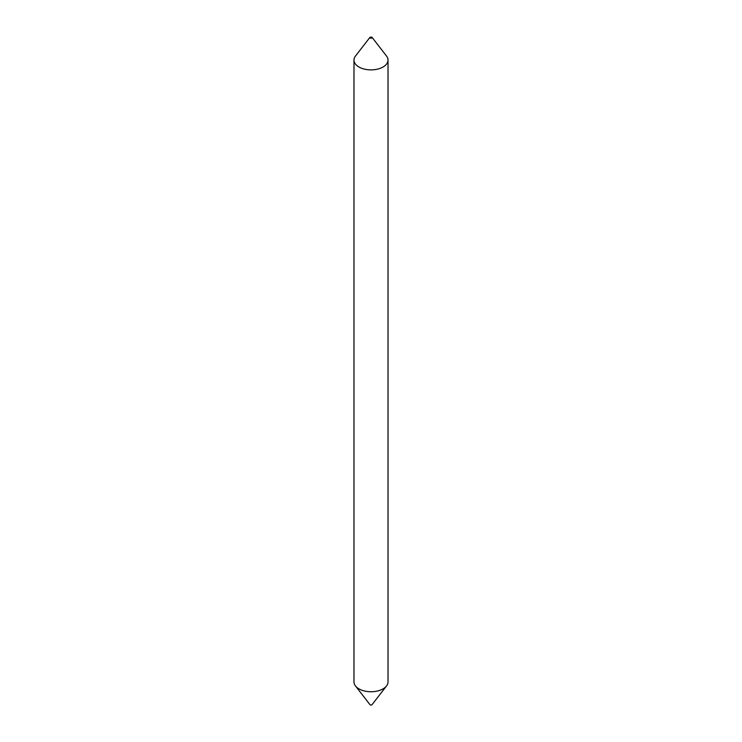 <?xml version="1.0" encoding="UTF-8"?>
<svg xmlns="http://www.w3.org/2000/svg" width="742" height="742" viewBox="0 0 742 742"><rect width="100%" height="100%" fill="white"/><g stroke="black" fill="none" stroke-linecap="round" stroke-linejoin="round"><path stroke-width="1.11" d="M370.23 37.99A1.085 0.631 180 0 1 371.992 37.285A1.085 0.631 180 0 1 370.23 37.99M371.992 37.285L386.536 56.058A17.02 9.822 180 0 1 388.02 60.065A17.02 9.822 180 0 1 377.511 69.145A17.02 9.822 180 0 1 358.97 67.012A17.02 9.822 180 0 1 353.98 60.065A17.02 9.822 180 0 1 355.464 56.058L370.008 37.285M388.02 60.065L388.02 681.935A17.02 9.822 180 0 1 386.536 685.942L371.992 704.714A1.085 0.631 180 0 1 369.915 704.446M386.536 685.942A17.02 9.822 180 0 1 358.97 688.873A17.02 9.822 180 0 1 355.464 685.942A17.02 9.822 180 0 1 353.98 681.935L353.98 60.065M370.008 704.714L355.464 685.942"/></g></svg>

